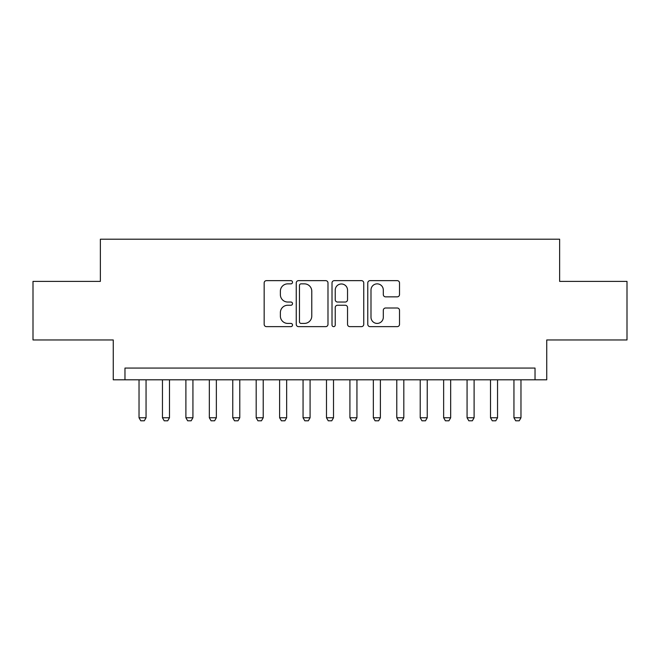 <?xml version="1.0" encoding="UTF-8"?>
<svg xmlns="http://www.w3.org/2000/svg" width="660" height="660" viewBox="0 0 660 660"><rect width="100%" height="100%" fill="white"/><g stroke="black" fill="none" stroke-linecap="round" stroke-linejoin="round"><path stroke-width="0.99" d="M292.512 282.249A1.609 1.609 0 0 0 290.903 280.64L266.459 280.64A2.302 2.302 0 0 0 264.165 282.942L264.165 324.34A2.302 2.302 0 0 0 266.459 326.642L290.903 326.642A1.609 1.609 0 0 0 292.512 325.025A1.609 1.609 0 0 0 290.903 323.416L287.735 323.416A7.359 7.359 0 0 1 280.376 316.058L280.376 312.609A7.359 7.359 0 0 1 287.735 305.25L290.903 305.25A1.609 1.609 0 0 0 292.512 303.641A1.609 1.609 0 0 0 290.903 302.033L287.735 302.033A7.359 7.359 0 0 1 280.376 294.665L280.376 291.217A7.359 7.359 0 0 1 287.735 283.858L290.903 283.858A1.609 1.609 0 0 0 292.512 282.249M397.221 296.851A2.302 2.302 0 0 0 399.514 294.558L399.514 282.942A2.302 2.302 0 0 0 397.221 280.64L370.078 280.64A2.302 2.302 0 0 0 367.777 282.942L367.777 324.34A2.302 2.302 0 0 0 370.078 326.642L397.221 326.642A2.302 2.302 0 0 0 399.514 324.34L399.514 310.307A2.302 2.302 0 0 0 397.221 308.005L385.605 308.005A2.302 2.302 0 0 0 383.303 310.307L383.303 317.27A6.154 6.154 0 0 1 377.149 323.416A6.154 6.154 0 0 1 370.994 317.27L370.994 290.012A6.154 6.154 0 0 1 377.149 283.858A6.154 6.154 0 0 1 383.303 290.012L383.303 294.558A2.302 2.302 0 0 0 385.605 296.851L397.221 296.851M535.029 379.797L546.744 379.797L546.744 339.958L627 339.958L627 281.383L559.63 281.383L559.63 239.2L100.369 239.2L100.369 281.383L33 281.383L33 339.958L113.256 339.958L113.256 379.797L535.029 379.797L535.029 368.074L124.971 368.074L124.971 379.797M327.987 282.942A2.302 2.302 0 0 0 325.685 280.64L298.551 280.64A2.302 2.302 0 0 0 296.249 282.942L296.249 324.34A2.302 2.302 0 0 0 298.551 326.642L325.685 326.642A2.302 2.302 0 0 0 327.987 324.34L327.987 282.942M334.315 280.64L361.449 280.64A2.302 2.302 0 0 1 363.751 282.942L363.751 324.34A2.302 2.302 0 0 1 361.449 326.642L349.841 326.642A2.302 2.302 0 0 1 347.539 324.34L347.539 307.552A2.302 2.302 0 0 0 345.238 305.25L337.532 305.25A2.302 2.302 0 0 0 335.23 307.552L335.23 325.025A1.609 1.609 0 0 1 333.622 326.642A1.609 1.609 0 0 1 332.013 325.025L332.013 282.942A2.302 2.302 0 0 1 334.315 280.64M301.075 283.858A1.609 1.609 0 0 0 299.467 285.466L299.467 321.808A1.609 1.609 0 0 0 301.075 323.416L304.409 323.416A7.359 7.359 0 0 0 311.776 316.058L311.776 291.217A7.359 7.359 0 0 0 304.409 283.858L301.075 283.858M347.539 290.128A6.154 6.154 0 0 0 341.385 283.973A6.154 6.154 0 0 0 335.23 290.128L335.23 299.731A2.302 2.302 0 0 0 337.532 302.033L345.238 302.033A2.302 2.302 0 0 0 347.539 299.731L347.539 290.128M139.029 379.797L139.029 417.755L146.058 417.755L146.058 379.797M146.058 417.755L144.301 420.799L140.786 420.799L139.029 417.755M162.459 379.797L162.459 417.755L169.488 417.755L169.488 379.797M169.488 417.755L167.731 420.799L164.216 420.799L162.459 417.755M185.897 379.797L185.897 417.755L192.926 417.755L192.926 379.797M192.926 417.755L191.169 420.799L187.654 420.799L185.897 417.755M209.327 379.797L209.327 417.755L216.356 417.755L216.356 379.797M216.356 417.755L214.599 420.799L211.084 420.799L209.327 417.755M232.757 379.797L232.757 417.755L239.786 417.755L239.786 379.797M239.786 417.755L238.029 420.799L234.514 420.799L232.757 417.755M256.187 379.797L256.187 417.755L263.216 417.755L263.216 379.797M263.216 417.755L261.459 420.799L257.945 420.799L256.187 417.755M279.617 379.797L279.617 417.755L286.654 417.755L286.654 379.797M286.654 417.755L284.897 420.799L281.383 420.799L279.617 417.755M303.055 379.797L303.055 417.755L310.084 417.755L310.084 379.797M310.084 417.755L308.327 420.799L304.813 420.799L303.055 417.755M326.486 379.797L326.486 417.755L333.514 417.755L333.514 379.797M333.514 417.755L331.757 420.799L328.243 420.799L326.486 417.755M349.915 379.797L349.915 417.755L356.945 417.755L356.945 379.797M356.945 417.755L355.187 420.799L351.673 420.799L349.915 417.755M373.346 379.797L373.346 417.755L380.383 417.755L380.383 379.797M380.383 417.755L378.617 420.799L375.103 420.799L373.346 417.755M396.784 379.797L396.784 417.755L403.813 417.755L403.813 379.797M403.813 417.755L402.055 420.799L398.541 420.799L396.784 417.755M420.214 379.797L420.214 417.755L427.243 417.755L427.243 379.797M427.243 417.755L425.486 420.799L421.971 420.799L420.214 417.755M443.644 379.797L443.644 417.755L450.673 417.755L450.673 379.797M450.673 417.755L448.915 420.799L445.401 420.799L443.644 417.755M467.074 379.797L467.074 417.755L474.103 417.755L474.103 379.797M474.103 417.755L472.345 420.799L468.831 420.799L467.074 417.755M490.512 379.797L490.512 417.755L497.541 417.755L497.541 379.797M497.541 417.755L495.784 420.799L492.269 420.799L490.512 417.755M513.942 379.797L513.942 417.755L520.971 417.755L520.971 379.797M520.971 417.755L519.214 420.799L515.699 420.799L513.942 417.755"/></g></svg>
